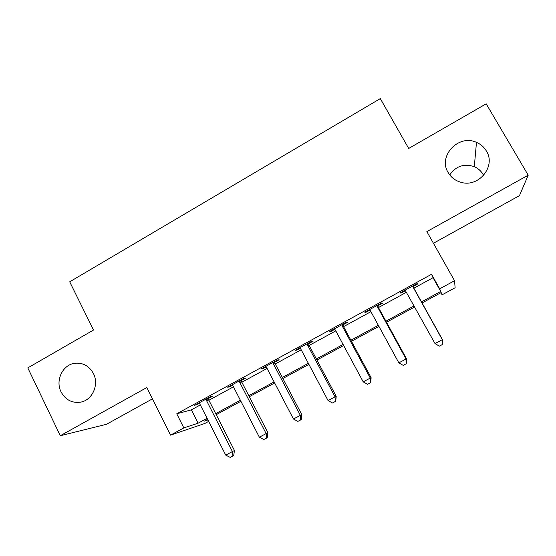 <?xml version="1.0" encoding="UTF-8"?>
<svg xmlns="http://www.w3.org/2000/svg" width="556" height="556" viewBox="0 0 556 556"><rect width="100%" height="100%" fill="white"/><g stroke="black" fill="none" stroke-linecap="round" stroke-linejoin="round"><path stroke-width="0.83" d="M93.443 373.569C99.322 384.689 92.324 400.237 80.599 402.162C71.995 403.315 65.49 399.896 61.077 391.904C55.093 380.443 62.745 364.562 74.914 363.256C83.059 362.547 89.231 365.98 93.443 373.569M449.728 174.911C455.892 166.098 464.086 163.353 474.303 166.675C478.028 168.294 480.912 170.824 482.955 174.264L483.581 175.439M486.375 150.975C496.32 166.279 478.591 187.928 460.896 182.271C455.308 180.686 451.076 177.461 448.185 172.61C437.655 156.236 458.457 133.843 476.478 142.371C480.738 144.192 484.04 147.062 486.375 150.975M208.653 421.392L204.796 423.484L170.546 435.133L183.827 427.911L198.117 423.192L207.096 418.314M433.43 243.264L519.464 195.629L528.2 175.175L486.187 103.819L408.695 148.459L380.311 98.607L69.702 281.809L93.526 330.028L27.8 367.884L60.291 435.73L106.502 424.291L152.455 398.847M413.866 288.203L433.041 277.715L431.539 274.296L439.671 288.814L454.551 280.724L455.121 287.765L442.096 294.826L441.186 292.574L422.067 302.957M440.915 292.727L442.096 294.826M431.539 274.296L176.752 413.81L191.382 409.828L200.32 404.942M208.903 400.25L233.464 386.823M241.853 382.236L267.089 368.44M275.276 363.965L301.192 349.793M309.171 345.436L335.796 330.876M343.566 326.629L370.908 311.68M378.455 307.558L406.54 292.199M413.31 286.382L417.952 283.838L417.57 283.338L400.32 292.776L400.869 293.186L405.491 290.656L404.983 290.225L405.609 290.76M377.92 305.744L382.493 303.242L381.777 302.923L364.785 312.222L365.653 312.451L369.886 310.137M343.038 324.829L347.549 322.362L346.513 322.223L329.771 331.39L330.952 331.439L334.795 329.34M308.656 343.643L313.104 341.21L311.756 341.245L295.257 350.28L296.744 350.155L300.205 348.264M274.768 362.185L279.147 359.788L277.507 359.996L261.237 368.892L263.023 368.607L266.122 366.911M241.36 380.464L245.676 378.101L243.743 378.469L227.703 387.247L229.781 386.795L232.519 385.301M208.417 398.485L212.677 396.157L210.46 396.685L194.649 405.338L199.389 403.427M170.546 435.133L146.826 387.546L60.291 435.73M176.752 413.81L183.827 427.911M528.2 175.175L426.855 231.609L454.551 280.724M207.617 419.349L204.295 421.149L207.923 419.954M414.713 306.947L386.51 322.258M378.928 326.372L351.461 341.273M343.664 345.512L316.927 360.024M308.914 364.368L282.879 378.497M274.657 382.959L249.317 396.713M240.901 401.286L216.235 414.672M421.476 301.901L440.734 291.441L439.671 288.814M215.707 413.643L240.366 400.25M248.789 395.677L274.115 381.923M282.337 377.461L308.358 363.325M316.371 358.974L343.101 344.463M350.899 340.23L378.351 325.316M385.933 321.201L414.13 305.89M433.041 277.715L440.734 291.441M191.382 409.828L198.117 423.192M400.57 292.644L400.869 293.186M365.361 311.909L365.653 312.451M330.66 330.903L330.952 331.439M296.459 349.62L296.744 350.155M262.745 368.072L263.023 368.607M229.503 386.26L229.781 386.795M196.734 404.198L196.998 404.733M412.879 285.902L413.317 287.515L442.312 339.681L435.014 343.573L405.331 290.503M413.226 285.714L413.74 287.98L442.472 339.66L442.256 344.595L439.344 346.145L442.256 344.595M442.319 344.567L442.472 339.66M435.014 343.573L439.344 346.145M377.163 305.452L377.587 307.058L406.033 359.023L398.84 362.853L370.498 310.929L369.379 309.713M377.837 305.084L378.337 307.336L406.526 358.815L406.033 359.023L406.068 363.846L403.197 365.368L406.068 363.846M406.269 363.742L406.526 358.815M398.84 362.853L403.197 365.368M341.961 324.718L342.378 326.316L370.282 378.073L363.2 381.847L335.393 330.132L334.295 328.909M342.962 324.169L343.448 326.414L371.109 377.691L370.282 378.073L370.414 382.813L367.585 384.314L370.414 382.813M370.748 382.639L371.109 377.691M363.2 381.847L367.585 384.314M307.273 343.698L307.676 345.29L335.06 396.845L328.075 400.57L300.796 349.05L299.719 347.834M308.58 342.982L309.06 345.213L336.199 396.296L335.06 396.845L335.282 401.502L332.495 402.982L335.282 401.502M335.741 401.265L336.199 396.296M328.075 400.57L332.495 402.982M273.086 362.415L273.482 363.992L300.351 415.346L293.464 419.015L266.699 367.704L265.636 366.487M274.692 361.532L275.157 363.749L301.797 414.63L300.351 415.346L300.657 419.919L297.905 421.385L300.657 419.919M301.234 419.62L301.797 414.63M293.464 419.015L297.905 421.385M239.386 380.853L239.768 382.431L266.136 433.583L259.353 437.197L233.089 386.086L232.04 384.87M241.29 379.817L241.742 382.021L267.888 432.707L266.136 433.583L266.532 438.079L263.822 439.518L266.532 438.079M267.227 437.711L267.888 432.707M259.353 437.197L263.822 439.518M206.158 399.041L206.54 400.605L232.415 451.555L225.729 455.114L199.951 404.205L198.923 402.996M208.347 397.839L208.792 400.035L234.458 450.52L232.415 451.555L232.888 455.969L230.219 457.393L232.888 455.969M233.708 455.545L234.458 450.52M225.729 455.114L230.219 457.393M412.934 286.347L413.365 286.813M413.317 287.515L413.74 287.98M377.211 305.89L377.969 306.175M377.587 307.058L378.337 307.336M342.01 325.149L343.087 325.26M342.378 326.316L343.448 326.414M307.322 344.136L308.705 344.067M307.676 345.29L309.06 345.213M273.128 362.846L274.81 362.609M273.482 363.992L275.157 363.749M239.427 381.284L241.401 380.888M239.768 382.431L241.742 382.021M206.206 399.465L208.458 398.909M206.54 400.605L208.792 400.035M476.478 142.371L474.303 166.675M74.914 363.256L77.388 363.089"/></g></svg>
